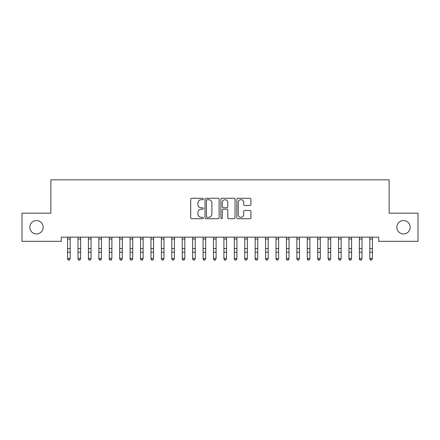 <?xml version="1.0" encoding="UTF-8"?>
<svg xmlns="http://www.w3.org/2000/svg" width="440" height="440" viewBox="0 0 440 440"><rect width="100%" height="100%" fill="white"/><g stroke="black" fill="none" stroke-linecap="round" stroke-linejoin="round"><path stroke-width="0.66" d="M203.33 198.985A0.715 0.715 0 0 0 202.609 198.27L191.741 198.27A1.023 1.023 0 0 0 190.718 199.293L190.718 217.701A1.023 1.023 0 0 0 191.741 218.724L202.609 218.724A0.715 0.715 0 0 0 203.33 218.009A0.715 0.715 0 0 0 202.609 217.294L201.207 217.294A3.273 3.273 0 0 1 197.929 214.022L197.929 212.487A3.273 3.273 0 0 1 201.207 209.215L202.609 209.215A0.715 0.715 0 0 0 203.33 208.494A0.715 0.715 0 0 0 202.609 207.779L201.207 207.779A3.273 3.273 0 0 1 197.929 204.507L197.929 202.972A3.273 3.273 0 0 1 201.207 199.7L202.609 199.7A0.715 0.715 0 0 0 203.33 198.985M396.847 227.255A6.672 6.672 0 0 0 403.513 233.926A6.672 6.672 0 0 0 410.185 227.255A6.672 6.672 0 0 0 403.513 220.583A6.672 6.672 0 0 0 396.847 227.255M29.816 227.255A6.672 6.672 0 0 0 36.487 233.926A6.672 6.672 0 0 0 43.153 227.255A6.672 6.672 0 0 0 36.487 220.583A6.672 6.672 0 0 0 29.816 227.255M249.893 205.48A1.023 1.023 0 0 0 250.916 204.457L250.916 199.293A1.023 1.023 0 0 0 249.893 198.27L237.826 198.27A1.023 1.023 0 0 0 236.803 199.293L236.803 217.701A1.023 1.023 0 0 0 237.826 218.724L249.893 218.724A1.023 1.023 0 0 0 250.916 217.701L250.916 211.464A1.023 1.023 0 0 0 249.893 210.441L244.728 210.441A1.023 1.023 0 0 0 243.705 211.464L243.705 214.555A2.734 2.734 0 0 1 240.972 217.294A2.734 2.734 0 0 1 238.233 214.555L238.233 202.439A2.734 2.734 0 0 1 240.972 199.7A2.734 2.734 0 0 1 243.705 202.439L243.705 204.457A1.023 1.023 0 0 0 244.728 205.48L249.893 205.48M378.714 237.155L61.287 237.155L61.287 241.323L22 241.323L22 213.186L50.864 213.186L50.864 179.839L389.136 179.839L389.136 213.186L418 213.186L418 241.323L378.714 241.323L378.714 237.155M219.104 199.293A1.023 1.023 0 0 0 218.081 198.27L206.014 198.27A1.023 1.023 0 0 0 204.99 199.293L204.99 217.701A1.023 1.023 0 0 0 206.014 218.724L218.081 218.724A1.023 1.023 0 0 0 219.104 217.701L219.104 199.293M221.92 198.27L233.987 198.27A1.023 1.023 0 0 1 235.01 199.293L235.01 217.701A1.023 1.023 0 0 1 233.987 218.724L228.822 218.724A1.023 1.023 0 0 1 227.799 217.701L227.799 210.238A1.023 1.023 0 0 0 226.776 209.215L223.35 209.215A1.023 1.023 0 0 0 222.327 210.238L222.327 218.009A0.715 0.715 0 0 1 221.612 218.724A0.715 0.715 0 0 1 220.897 218.009L220.897 199.293A1.023 1.023 0 0 1 221.92 198.27M207.136 199.7A0.715 0.715 0 0 0 206.421 200.415L206.421 216.579A0.715 0.715 0 0 0 207.136 217.294L208.621 217.294A3.273 3.273 0 0 0 211.893 214.022L211.893 202.972A3.273 3.273 0 0 0 208.621 199.7L207.136 199.7M227.799 202.488A2.734 2.734 0 0 0 225.066 199.749A2.734 2.734 0 0 0 222.327 202.488L222.327 206.756A1.023 1.023 0 0 0 223.35 207.779L226.776 207.779A1.023 1.023 0 0 0 227.799 206.756L227.799 202.488M67.59 237.699L67.59 258.484L70.197 258.484L69.416 260.161L68.376 259.963L69.416 260.161M70.197 237.699L70.197 258.484L69.416 259.963M67.458 237.155L67.59 237.479M70.197 237.479L70.329 237.155M68.376 260.161L67.59 258.978L67.59 258.484L68.376 259.963M78.012 237.699L78.012 258.484L80.619 258.484L79.838 260.161L78.793 259.963L79.838 260.161M80.619 237.699L80.619 258.484L79.838 259.963M88.434 237.699L88.434 258.484L91.042 258.484L90.261 260.161L89.216 259.963L90.261 260.161M91.042 237.699L91.042 258.484L90.261 259.963M77.88 237.155L78.012 237.479M80.619 237.479L80.751 237.155M78.793 260.161L78.012 258.978L78.012 258.484L78.793 259.963M88.303 237.155L88.434 237.479M91.042 237.479L91.174 237.155M89.216 260.161L88.434 258.978L88.434 258.484L89.216 259.963M98.857 237.699L98.857 258.484L101.459 258.484L100.678 260.161L99.638 259.963L100.678 260.161M101.459 237.699L101.459 258.484L100.678 259.963M109.274 237.699L109.274 258.484L111.881 258.484L111.1 260.161L110.061 259.963L111.1 260.161M111.881 237.699L111.881 258.484L111.1 259.963M98.725 237.155L98.857 237.479M101.459 237.479L101.591 237.155M99.638 260.161L98.857 258.978L98.857 258.484L99.638 259.963M109.142 237.155L109.274 237.479M111.881 237.479L112.013 237.155M110.061 260.161L109.274 258.978L109.274 258.484L110.061 259.963M119.697 237.699L119.697 258.484L122.304 258.484L121.523 260.161L120.478 259.963L121.523 260.161M122.304 237.699L122.304 258.484L121.523 259.963M119.564 237.155L119.697 237.479M122.304 237.479L122.436 237.155M120.478 260.161L119.697 258.978L119.697 258.484L120.478 259.963M130.119 237.699L130.119 258.484L132.726 258.484L131.94 260.161L130.9 259.963L131.94 260.161M132.726 237.699L132.726 258.484L131.94 259.963M129.987 237.155L130.119 237.479M132.726 237.479L132.858 237.155M130.9 260.161L130.119 258.978L130.119 258.484L130.9 259.963M140.542 237.699L140.542 258.484L143.143 258.484L142.362 260.161L141.323 259.963L142.362 260.161M143.143 237.699L143.143 258.484L142.362 259.963M140.41 237.155L140.542 237.479M143.143 237.479L143.275 237.155M141.323 260.161L140.542 258.978L140.542 258.484L141.323 259.963M150.959 237.699L150.959 258.484L153.566 258.484L152.785 260.161L151.739 259.963L152.785 260.161M153.566 237.699L153.566 258.484L152.785 259.963M150.827 237.155L150.959 237.479M153.566 237.479L153.698 237.155M151.739 260.161L150.959 258.978L150.959 258.484L151.739 259.963M161.381 237.699L161.381 258.484L163.988 258.484L163.207 260.161L162.162 259.963L163.207 260.161M163.988 237.699L163.988 258.484L163.207 259.963M161.249 237.155L161.381 237.479M163.988 237.479L164.12 237.155M162.162 260.161L161.381 258.978L161.381 258.484L162.162 259.963M171.804 237.699L171.804 258.484L174.411 258.484L173.624 260.161L172.585 259.963L173.624 260.161M174.411 237.699L174.411 258.484L173.624 259.963M171.672 237.155L171.804 237.479M174.411 237.479L174.543 237.155M172.585 260.161L171.804 258.978L171.804 258.484L172.585 259.963M182.226 237.699L182.226 258.484L184.828 258.484L184.047 260.161L183.007 259.963L184.047 260.161M184.828 237.699L184.828 258.484L184.047 259.963M182.094 237.155L182.226 237.479M184.828 237.479L184.96 237.155M183.007 260.161L182.226 258.978L182.226 258.484L183.007 259.963M192.643 237.699L192.643 258.484L195.25 258.484L194.469 260.161L193.424 259.963L194.469 260.161M195.25 237.699L195.25 258.484L194.469 259.963M192.511 237.155L192.643 237.479M195.25 237.479L195.382 237.155M193.424 260.161L192.643 258.978L192.643 258.484L193.424 259.963M203.066 237.699L203.066 258.484L205.673 258.484L204.892 260.161L203.847 259.963L204.892 260.161M205.673 237.699L205.673 258.484L204.892 259.963M202.934 237.155L203.066 237.479M205.673 237.479L205.805 237.155M203.847 260.161L203.066 258.978L203.066 258.484L203.847 259.963M213.488 237.699L213.488 258.484L216.09 258.484L215.309 260.161L214.269 259.963L215.309 260.161M216.09 237.699L216.09 258.484L215.309 259.963M213.356 237.155L213.488 237.479M216.09 237.479L216.227 237.155M214.269 260.161L213.488 258.978L213.488 258.484L214.269 259.963M223.911 237.699L223.911 258.484L226.512 258.484L225.731 260.161L224.691 259.963L225.731 260.161M226.512 237.699L226.512 258.484L225.731 259.963M223.773 237.155L223.911 237.479M226.512 237.479L226.644 237.155M224.691 260.161L223.911 258.978L223.911 258.484L224.691 259.963M234.328 237.699L234.328 258.484L236.935 258.484L236.154 260.161L235.109 259.963L236.154 260.161M236.935 237.699L236.935 258.484L236.154 259.963M234.196 237.155L234.328 237.479M236.935 237.479L237.066 237.155M235.109 260.161L234.328 258.978L234.328 258.484L235.109 259.963M244.75 237.699L244.75 258.484L247.357 258.484L246.576 260.161L245.531 259.963L246.576 260.161M247.357 237.699L247.357 258.484L246.576 259.963M244.618 237.155L244.75 237.479M247.357 237.479L247.489 237.155M245.531 260.161L244.75 258.978L244.75 258.484L245.531 259.963M255.173 237.699L255.173 258.484L257.774 258.484L256.993 260.161L255.954 259.963L256.993 260.161M257.774 237.699L257.774 258.484L256.993 259.963M255.041 237.155L255.173 237.479M257.774 237.479L257.906 237.155M255.954 260.161L255.173 258.978L255.173 258.484L255.954 259.963M265.589 237.699L265.589 258.484L268.197 258.484L267.416 260.161L266.376 259.963L267.416 260.161M268.197 237.699L268.197 258.484L267.416 259.963M265.457 237.155L265.589 237.479M268.197 237.479L268.329 237.155M266.376 260.161L265.589 258.978L265.589 258.484L266.376 259.963M276.012 237.699L276.012 258.484L278.619 258.484L277.838 260.161L276.793 259.963L277.838 260.161M278.619 237.699L278.619 258.484L277.838 259.963M275.88 237.155L276.012 237.479M278.619 237.479L278.751 237.155M276.793 260.161L276.012 258.978L276.012 258.484L276.793 259.963M286.435 237.699L286.435 258.484L289.041 258.484L288.261 260.161L287.216 259.963L288.261 260.161M289.041 237.699L289.041 258.484L288.261 259.963M286.303 237.155L286.435 237.479M289.041 237.479L289.173 237.155M287.216 260.161L286.435 258.978L286.435 258.484L287.216 259.963M296.857 237.699L296.857 258.484L299.459 258.484L298.678 260.161L297.638 259.963L298.678 260.161M299.459 237.699L299.459 258.484L298.678 259.963M296.725 237.155L296.857 237.479M299.459 237.479L299.591 237.155M297.638 260.161L296.857 258.978L296.857 258.484L297.638 259.963M307.274 237.699L307.274 258.484L309.881 258.484L309.1 260.161L308.061 259.963L309.1 260.161M309.881 237.699L309.881 258.484L309.1 259.963M307.142 237.155L307.274 237.479M309.881 237.479L310.013 237.155M308.061 260.161L307.274 258.978L307.274 258.484L308.061 259.963M317.697 237.699L317.697 258.484L320.304 258.484L319.523 260.161L318.478 259.963L319.523 260.161M320.304 237.699L320.304 258.484L319.523 259.963M317.565 237.155L317.697 237.479M320.304 237.479L320.436 237.155M318.478 260.161L317.697 258.978L317.697 258.484L318.478 259.963M328.119 237.699L328.119 258.484L330.726 258.484L329.94 260.161L328.9 259.963L329.94 260.161M330.726 237.699L330.726 258.484L329.94 259.963M327.987 237.155L328.119 237.479M330.726 237.479L330.858 237.155M328.9 260.161L328.119 258.978L328.119 258.484L328.9 259.963M338.541 237.699L338.541 258.484L341.143 258.484L340.362 260.161L339.323 259.963L340.362 260.161M341.143 237.699L341.143 258.484L340.362 259.963M338.409 237.155L338.541 237.479M341.143 237.479L341.275 237.155M339.323 260.161L338.541 258.978L338.541 258.484L339.323 259.963M348.959 237.699L348.959 258.484L351.566 258.484L350.784 260.161L349.74 259.963L350.784 260.161M351.566 237.699L351.566 258.484L350.784 259.963M348.827 237.155L348.959 237.479M351.566 237.479L351.698 237.155M349.74 260.161L348.959 258.978L348.959 258.484L349.74 259.963M359.381 237.699L359.381 258.484L361.988 258.484L361.207 260.161L360.162 259.963L361.207 260.161M361.988 237.699L361.988 258.484L361.207 259.963M359.249 237.155L359.381 237.479M361.988 237.479L362.12 237.155M360.162 260.161L359.381 258.978L359.381 258.484L360.162 259.963M369.804 237.699L369.804 258.484L372.411 258.484L371.624 260.161L370.584 259.963L371.624 260.161M372.411 237.699L372.411 258.484L371.624 259.963M369.672 237.155L369.804 237.479M372.411 237.479L372.543 237.155M370.584 260.161L369.804 258.978L369.804 258.484L370.584 259.963M70.323 237.177L67.469 237.177M70.197 248.633L67.59 248.633M70.197 252.236L67.59 252.236M70.197 239.003L67.59 239.003M80.74 237.177L77.891 237.177M80.619 248.633L78.012 248.633M80.619 252.236L78.012 252.236M80.619 239.003L78.012 239.003M91.163 237.177L88.308 237.177M91.042 248.633L88.434 248.633M91.042 252.236L88.434 252.236M91.042 239.003L88.434 239.003M101.585 237.177L98.731 237.177M101.459 248.633L98.857 248.633M101.459 252.236L98.857 252.236M101.459 239.003L98.857 239.003M112.008 237.177L109.153 237.177M111.881 248.633L109.274 248.633M111.881 252.236L109.274 252.236M111.881 239.003L109.274 239.003M122.425 237.177L119.576 237.177M122.304 248.633L119.697 248.633M122.304 252.236L119.697 252.236M122.304 239.003L119.697 239.003M132.847 237.177L129.993 237.177M132.726 248.633L130.119 248.633M132.726 252.236L130.119 252.236M132.726 239.003L130.119 239.003M143.27 237.177L140.415 237.177M143.143 248.633L140.542 248.633M143.143 252.236L140.542 252.236M143.143 239.003L140.542 239.003M153.692 237.177L150.838 237.177M153.566 248.633L150.959 248.633M153.566 252.236L150.959 252.236M153.566 239.003L150.959 239.003M164.109 237.177L161.26 237.177M163.988 248.633L161.381 248.633M163.988 252.236L161.381 252.236M163.988 239.003L161.381 239.003M174.531 237.177L171.677 237.177M174.411 248.633L171.804 248.633M174.411 252.236L171.804 252.236M174.411 239.003L171.804 239.003M184.954 237.177L182.1 237.177M184.828 248.633L182.226 248.633M184.828 252.236L182.226 252.236M184.828 239.003L182.226 239.003M195.371 237.177L192.522 237.177M195.25 248.633L192.643 248.633M195.25 252.236L192.643 252.236M195.25 239.003L192.643 239.003M205.794 237.177L202.945 237.177M205.673 248.633L203.066 248.633M205.673 252.236L203.066 252.236M205.673 239.003L203.066 239.003M216.216 237.177L213.362 237.177M216.09 248.633L213.488 248.633M216.09 252.236L213.488 252.236M216.09 239.003L213.488 239.003M226.639 237.177L223.784 237.177M226.512 248.633L223.911 248.633M226.512 252.236L223.911 252.236M226.512 239.003L223.911 239.003M237.056 237.177L234.207 237.177M236.935 248.633L234.328 248.633M236.935 252.236L234.328 252.236M236.935 239.003L234.328 239.003M247.478 237.177L244.629 237.177M247.357 248.633L244.75 248.633M247.357 252.236L244.75 252.236M247.357 239.003L244.75 239.003M257.901 237.177L255.046 237.177M257.774 248.633L255.173 248.633M257.774 252.236L255.173 252.236M257.774 239.003L255.173 239.003M268.323 237.177L265.469 237.177M268.197 248.633L265.589 248.633M268.197 252.236L265.589 252.236M268.197 239.003L265.589 239.003M278.74 237.177L275.891 237.177M278.619 248.633L276.012 248.633M278.619 252.236L276.012 252.236M278.619 239.003L276.012 239.003M289.163 237.177L286.308 237.177M289.041 248.633L286.435 248.633M289.041 252.236L286.435 252.236M289.041 239.003L286.435 239.003M299.585 237.177L296.731 237.177M299.459 248.633L296.857 248.633M299.459 252.236L296.857 252.236M299.459 239.003L296.857 239.003M310.007 237.177L307.153 237.177M309.881 248.633L307.274 248.633M309.881 252.236L307.274 252.236M309.881 239.003L307.274 239.003M320.425 237.177L317.576 237.177M320.304 248.633L317.697 248.633M320.304 252.236L317.697 252.236M320.304 239.003L317.697 239.003M330.847 237.177L327.993 237.177M330.726 248.633L328.119 248.633M330.726 252.236L328.119 252.236M330.726 239.003L328.119 239.003M341.27 237.177L338.415 237.177M341.143 248.633L338.541 248.633M341.143 252.236L338.541 252.236M341.143 239.003L338.541 239.003M351.692 237.177L348.838 237.177M351.566 248.633L348.959 248.633M351.566 252.236L348.959 252.236M351.566 239.003L348.959 239.003M362.109 237.177L359.26 237.177M361.988 248.633L359.381 248.633M361.988 252.236L359.381 252.236M361.988 239.003L359.381 239.003M372.532 237.177L369.677 237.177M372.411 248.633L369.804 248.633M372.411 252.236L369.804 252.236M372.411 239.003L369.804 239.003"/></g></svg>
